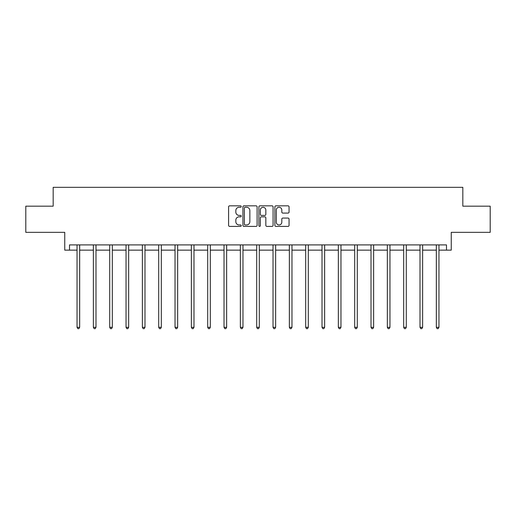 <?xml version="1.0" encoding="UTF-8"?>
<svg xmlns="http://www.w3.org/2000/svg" width="516" height="516" viewBox="0 0 516 516"><rect width="100%" height="100%" fill="white"/><g stroke="black" fill="none" stroke-linecap="round" stroke-linejoin="round"><path stroke-width="0.77" d="M241.249 206.555A0.722 0.722 0 0 0 240.533 205.839L229.614 205.839A1.026 1.026 0 0 0 228.588 206.864L228.588 225.363A1.026 1.026 0 0 0 229.614 226.389L240.533 226.389A0.722 0.722 0 0 0 241.249 225.673A0.722 0.722 0 0 0 240.533 224.95L239.121 224.95A3.289 3.289 0 0 1 235.831 221.661L235.831 220.119A3.289 3.289 0 0 1 239.121 216.836L240.533 216.836A0.722 0.722 0 0 0 241.249 216.114A0.722 0.722 0 0 0 240.533 215.398L239.121 215.398A3.289 3.289 0 0 1 235.831 212.108L235.831 210.567A3.289 3.289 0 0 1 239.121 207.277L240.533 207.277A0.722 0.722 0 0 0 241.249 206.555M69.505 250.137L69.505 244.906L446.495 244.906L446.495 250.137L451.255 250.137L451.255 232.342L490.2 232.342L490.2 206.168L462.826 206.168L462.826 187.327L53.174 187.327L53.174 206.168L25.8 206.168L25.8 232.342L64.745 232.342L64.745 250.137L77.045 250.137M288.031 213.082A1.026 1.026 0 0 0 289.057 212.057L289.057 206.864A1.026 1.026 0 0 0 288.031 205.839L275.905 205.839A1.026 1.026 0 0 0 274.88 206.864L274.88 225.363A1.026 1.026 0 0 0 275.905 226.389L288.031 226.389A1.026 1.026 0 0 0 289.057 225.363L289.057 219.094A1.026 1.026 0 0 0 288.031 218.068L282.839 218.068A1.026 1.026 0 0 0 281.813 219.094L281.813 222.203A2.748 2.748 0 0 1 279.066 224.95A2.748 2.748 0 0 1 276.318 222.203L276.318 210.025A2.748 2.748 0 0 1 279.066 207.277A2.748 2.748 0 0 1 281.813 210.025L281.813 212.057A1.026 1.026 0 0 0 282.839 213.082L288.031 213.082M257.103 206.864A1.026 1.026 0 0 0 256.071 205.839L243.945 205.839A1.026 1.026 0 0 0 242.92 206.864L242.92 225.363A1.026 1.026 0 0 0 243.945 226.389L256.071 226.389A1.026 1.026 0 0 0 257.103 225.363L257.103 206.864M259.929 205.839L272.055 205.839A1.026 1.026 0 0 1 273.08 206.864L273.08 225.363A1.026 1.026 0 0 1 272.055 226.389L266.862 226.389A1.026 1.026 0 0 1 265.837 225.363L265.837 217.862A1.026 1.026 0 0 0 264.805 216.836L261.367 216.836A1.026 1.026 0 0 0 260.335 217.862L260.335 225.673A0.722 0.722 0 0 1 259.619 226.389A0.722 0.722 0 0 1 258.897 225.673L258.897 206.864A1.026 1.026 0 0 1 259.929 205.839M79.664 250.137L93.377 250.137M95.995 250.137L109.708 250.137M112.327 250.137L126.039 250.137M128.658 250.137L142.371 250.137M144.99 250.137L158.702 250.137M161.321 250.137L175.034 250.137M177.652 250.137L191.365 250.137M193.984 250.137L207.696 250.137M210.315 250.137L224.028 250.137M226.647 250.137L240.359 250.137M242.978 250.137L256.691 250.137M259.309 250.137L273.022 250.137M275.641 250.137L289.353 250.137M291.972 250.137L305.685 250.137M308.304 250.137L322.016 250.137M324.635 250.137L338.348 250.137M340.966 250.137L354.679 250.137M357.298 250.137L371.01 250.137M373.629 250.137L387.342 250.137M389.961 250.137L403.673 250.137M406.292 250.137L420.005 250.137M422.623 250.137L436.336 250.137M438.955 250.137L446.495 250.137M245.081 207.277A0.722 0.722 0 0 0 244.358 207.993L244.358 224.234A0.722 0.722 0 0 0 245.081 224.95L246.571 224.95A3.289 3.289 0 0 0 249.854 221.661L249.854 210.567A3.289 3.289 0 0 0 246.571 207.277L245.081 207.277M265.837 210.077A2.748 2.748 0 0 0 263.089 207.329A2.748 2.748 0 0 0 260.335 210.077L260.335 214.366A1.026 1.026 0 0 0 261.367 215.398L264.805 215.398A1.026 1.026 0 0 0 265.837 214.366L265.837 210.077M79.799 244.906L79.741 245.055A1.045 1.045 0 0 0 79.664 245.448L79.664 327.312L77.045 327.312L77.045 245.448A1.045 1.045 0 0 0 76.968 245.055L76.91 244.906M79.664 327.312L78.877 328.673L77.832 328.673L77.045 327.312M96.131 244.906L96.073 245.055A1.045 1.045 0 0 0 95.995 245.448L95.995 327.312L93.377 327.312L93.377 245.448A1.045 1.045 0 0 0 93.299 245.055L93.241 244.906M95.995 327.312L95.208 328.673L94.164 328.673L93.377 327.312M112.462 244.906L112.404 245.055A1.045 1.045 0 0 0 112.327 245.448L112.327 327.312L109.708 327.312L109.708 245.448A1.045 1.045 0 0 0 109.631 245.055L109.573 244.906M112.327 327.312L111.54 328.673L110.495 328.673L109.708 327.312M128.794 244.906L128.736 245.055A1.045 1.045 0 0 0 128.658 245.448L128.658 327.312L126.039 327.312L126.039 245.448A1.045 1.045 0 0 0 125.962 245.055L125.904 244.906M128.658 327.312L127.871 328.673L126.826 328.673L126.039 327.312M145.125 244.906L145.067 245.055A1.045 1.045 0 0 0 144.99 245.448L144.99 327.312L142.371 327.312L142.371 245.448A1.045 1.045 0 0 0 142.293 245.055L142.235 244.906M144.99 327.312L144.203 328.673L143.158 328.673L142.371 327.312M161.456 244.906L161.398 245.055A1.045 1.045 0 0 0 161.321 245.448L161.321 327.312L158.702 327.312L158.702 245.448A1.045 1.045 0 0 0 158.625 245.055L158.567 244.906M161.321 327.312L160.534 328.673L159.489 328.673L158.702 327.312M177.788 244.906L177.73 245.055A1.045 1.045 0 0 0 177.652 245.448L177.652 327.312L175.034 327.312L175.034 245.448A1.045 1.045 0 0 0 174.956 245.055L174.898 244.906M177.652 327.312L176.865 328.673L175.821 328.673L175.034 327.312M194.119 244.906L194.061 245.055A1.045 1.045 0 0 0 193.984 245.448L193.984 327.312L191.365 327.312L191.365 245.448A1.045 1.045 0 0 0 191.288 245.055L191.23 244.906M193.984 327.312L193.197 328.673L192.152 328.673L191.365 327.312M210.451 244.906L210.393 245.055A1.045 1.045 0 0 0 210.315 245.448L210.315 327.312L207.696 327.312L207.696 245.448A1.045 1.045 0 0 0 207.619 245.055L207.561 244.906M210.315 327.312L209.528 328.673L208.483 328.673L207.696 327.312M226.782 244.906L226.724 245.055A1.045 1.045 0 0 0 226.647 245.448L226.647 327.312L224.028 327.312L224.028 245.448A1.045 1.045 0 0 0 223.95 245.055L223.892 244.906M226.647 327.312L225.86 328.673L224.815 328.673L224.028 327.312M243.113 244.906L243.055 245.055A1.045 1.045 0 0 0 242.978 245.448L242.978 327.312L240.359 327.312L240.359 245.448A1.045 1.045 0 0 0 240.282 245.055L240.224 244.906M242.978 327.312L242.191 328.673L241.146 328.673L240.359 327.312M259.445 244.906L259.387 245.055A1.045 1.045 0 0 0 259.309 245.448L259.309 327.312L256.691 327.312L256.691 245.448A1.045 1.045 0 0 0 256.613 245.055L256.555 244.906M259.309 327.312L258.522 328.673L257.478 328.673L256.691 327.312M275.776 244.906L275.718 245.055A1.045 1.045 0 0 0 275.641 245.448L275.641 327.312L273.022 327.312L273.022 245.448A1.045 1.045 0 0 0 272.945 245.055L272.887 244.906M275.641 327.312L274.854 328.673L273.809 328.673L273.022 327.312M292.108 244.906L292.05 245.055A1.045 1.045 0 0 0 291.972 245.448L291.972 327.312L289.353 327.312L289.353 245.448A1.045 1.045 0 0 0 289.276 245.055L289.218 244.906M291.972 327.312L291.185 328.673L290.14 328.673L289.353 327.312M308.439 244.906L308.381 245.055A1.045 1.045 0 0 0 308.304 245.448L308.304 327.312L305.685 327.312L305.685 245.448A1.045 1.045 0 0 0 305.607 245.055L305.549 244.906M308.304 327.312L307.517 328.673L306.472 328.673L305.685 327.312M324.77 244.906L324.712 245.055A1.045 1.045 0 0 0 324.635 245.448L324.635 327.312L322.016 327.312L322.016 245.448A1.045 1.045 0 0 0 321.939 245.055L321.881 244.906M324.635 327.312L323.848 328.673L322.803 328.673L322.016 327.312M341.102 244.906L341.044 245.055A1.045 1.045 0 0 0 340.966 245.448L340.966 327.312L338.348 327.312L338.348 245.448A1.045 1.045 0 0 0 338.27 245.055L338.212 244.906M340.966 327.312L340.179 328.673L339.135 328.673L338.348 327.312M357.433 244.906L357.375 245.055A1.045 1.045 0 0 0 357.298 245.448L357.298 327.312L354.679 327.312L354.679 245.448A1.045 1.045 0 0 0 354.602 245.055L354.544 244.906M357.298 327.312L356.511 328.673L355.466 328.673L354.679 327.312M373.765 244.906L373.707 245.055A1.045 1.045 0 0 0 373.629 245.448L373.629 327.312L371.01 327.312L371.01 245.448A1.045 1.045 0 0 0 370.933 245.055L370.875 244.906M373.629 327.312L372.842 328.673L371.797 328.673L371.01 327.312M390.096 244.906L390.038 245.055A1.045 1.045 0 0 0 389.961 245.448L389.961 327.312L387.342 327.312L387.342 245.448A1.045 1.045 0 0 0 387.264 245.055L387.206 244.906M389.961 327.312L389.174 328.673L388.129 328.673L387.342 327.312M406.427 244.906L406.369 245.055A1.045 1.045 0 0 0 406.292 245.448L406.292 327.312L403.673 327.312L403.673 245.448A1.045 1.045 0 0 0 403.596 245.055L403.538 244.906M406.292 327.312L405.505 328.673L404.46 328.673L403.673 327.312M422.759 244.906L422.701 245.055A1.045 1.045 0 0 0 422.623 245.448L422.623 327.312L420.005 327.312L420.005 245.448A1.045 1.045 0 0 0 419.927 245.055L419.869 244.906M422.623 327.312L421.836 328.673L420.792 328.673L420.005 327.312M439.09 244.906L439.032 245.055A1.045 1.045 0 0 0 438.955 245.448L438.955 327.312L436.336 327.312L436.336 245.448A1.045 1.045 0 0 0 436.259 245.055L436.201 244.906M438.955 327.312L438.168 328.673L437.123 328.673L436.336 327.312"/></g></svg>
